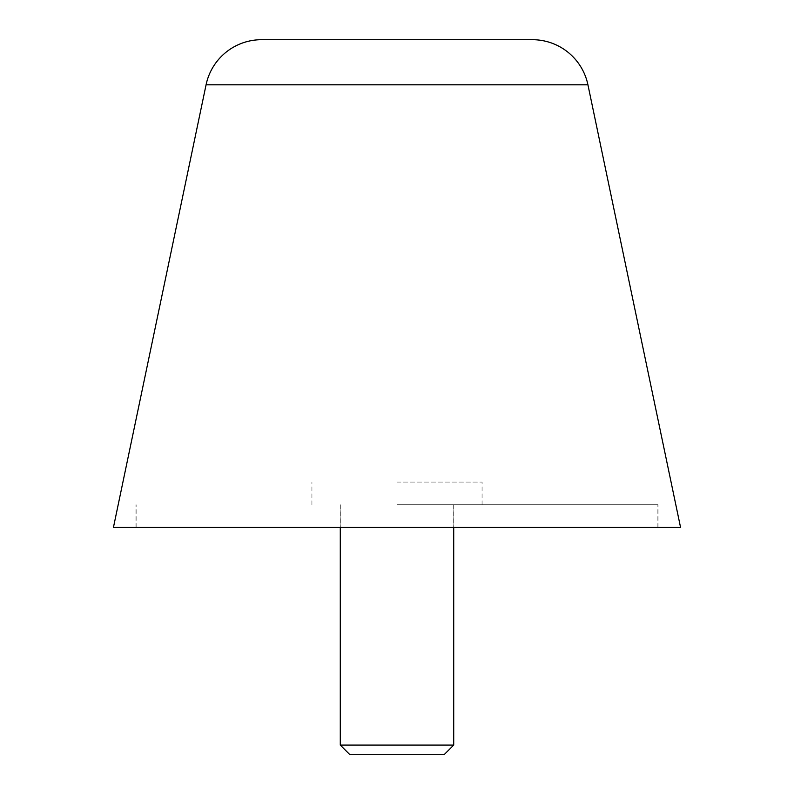 <?xml version="1.0" encoding="UTF-8"?>
<svg xmlns="http://www.w3.org/2000/svg" width="794" height="794" viewBox="0 0 794 794"><rect width="100%" height="100%" fill="white"/><g stroke="black" fill="none" stroke-linecap="round" stroke-linejoin="round"><path stroke-width="0.6" stroke-dasharray="3.97 2.98" d="M113.433 527.444L680.567 527.444M397 504.756L657.998 504.756L397 504.756M261.583 39.7L532.417 39.7M397 527.444L657.889 527.444L397 527.444M340.289 745.09L453.711 745.09M349.499 754.3L444.501 754.3M397 482.067L482.067 482.067L397 482.067M206.073 84.799L587.927 84.799M657.998 527.444L657.998 504.756M136.002 527.444L136.002 504.756M657.889 527.444L657.889 504.756M453.831 527.444L453.831 504.756M340.169 527.444L340.169 504.756M136.111 527.444L136.111 504.756M453.711 504.756L453.711 527.444M482.067 504.756L482.067 482.067M311.933 504.756L311.933 482.067M340.289 504.756L340.289 527.444"/><path stroke-width="1.19" d="M587.927 84.799L680.567 527.444L113.433 527.444L206.073 84.799A56.711 56.711 0 0 1 261.583 39.7L532.417 39.7A56.711 56.711 0 0 1 587.927 84.799L206.073 84.799M340.289 745.09L349.499 754.3L444.501 754.3L453.711 745.09L340.289 745.09L340.289 527.444M453.711 527.444L453.711 745.09"/></g></svg>

